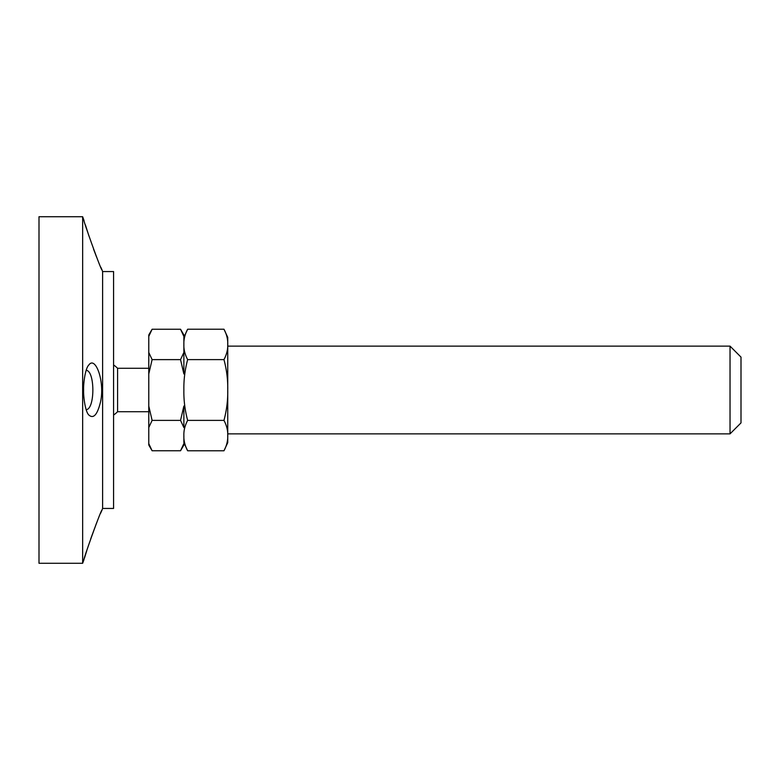 <?xml version="1.0" encoding="UTF-8"?>
<svg xmlns="http://www.w3.org/2000/svg" width="780" height="780" viewBox="0 0 780 780"><rect width="100%" height="100%" fill="white"/><g stroke="black" fill="none" stroke-linecap="round" stroke-linejoin="round"><path stroke-width="1.17" d="M100.561 513.337L102.005 510.11C101.546 508.209 82.787 560.693 83.996 559.591L82.651 563.277L82.651 216.723L83.996 220.428C82.739 219.18 101.566 271.849 102.005 269.899L100.795 267.199M88.988 236.116L85.352 224.816M96.691 257.361L93.532 249.083M102.005 269.899L102.609 271.557L113.578 271.557L113.578 508.443L102.609 508.443L102.609 271.557M90.665 538.96L96.837 522.288M84.367 558.363L86.843 550.446M83.626 390C83.304 396.133 85.215 411.645 88.813 414.989C93.532 419.162 97.451 414.706 100.591 401.632C104.978 381.274 95.394 355.602 88.813 365.011C85.215 368.355 83.304 383.867 83.626 390M82.651 563.277L39 563.277L39 216.723L82.651 216.723M86.17 370.315C95.072 370.802 95.092 409.188 86.18 409.685M741 390L741 357.103L730.031 346.135L730.031 433.865L741 422.897L741 390M152.11 420.381L148.775 427.547L148.775 406.048L152.11 420.381L180.541 420.381L183.875 406.048L183.875 427.547L180.541 420.381M152.11 450.762L148.775 445.01L148.775 443.596L152.11 450.762L180.541 450.762L183.875 443.596L183.875 445.01L180.541 450.762M152.11 359.619L148.775 373.952L148.775 352.453L152.11 359.619L180.541 359.619L183.875 352.453L183.875 373.952L180.541 359.619M148.775 336.404L148.775 334.99L152.11 329.238L148.775 336.404L148.775 352.453M180.541 329.238L183.875 334.99L183.875 336.404L180.541 329.238L152.11 329.238M183.875 336.404L183.875 352.453M148.775 443.596L148.775 427.547M148.775 406.048L148.775 373.952M113.578 364.933A30.595 30.595 0 0 1 117.585 368.287L117.585 411.713L148.775 411.713M183.875 344.409L183.875 337.36L187.649 329.219C184.928 334.318 183.671 339.388 183.875 344.409C183.671 349.43 184.928 354.5 187.649 359.609C184.928 369.827 183.671 379.957 183.875 390C183.671 400.043 184.928 410.173 187.649 420.391C184.928 425.5 183.671 430.57 183.875 435.591C183.671 440.612 184.928 445.682 187.649 450.781L183.875 442.64L183.875 435.591M223.967 450.781L227.74 442.64L227.74 435.591C227.945 430.57 226.688 425.5 223.967 420.391C226.688 410.173 227.945 400.043 227.74 390L227.74 435.591C227.945 440.612 226.688 445.682 223.967 450.781L187.649 450.781M223.967 329.219L227.74 337.36L227.74 390C227.945 379.957 226.688 369.827 223.967 359.609C226.688 354.5 227.945 349.43 227.74 344.409C227.945 339.388 226.688 334.318 223.967 329.219L187.649 329.219M223.967 420.391L187.649 420.391M223.967 359.609L187.649 359.609M102.609 508.443L102.005 510.11M227.74 433.865L730.031 433.865M227.74 346.135L730.031 346.135M113.578 415.067A30.595 30.595 0 0 0 117.585 411.713M117.585 368.287L148.775 368.287"/></g></svg>
